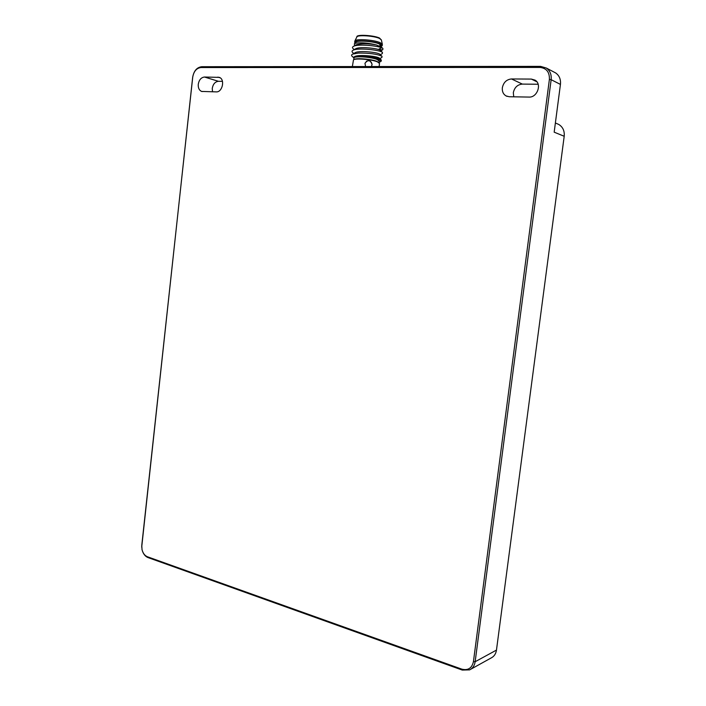 <?xml version="1.0" encoding="UTF-8"?>
<svg xmlns="http://www.w3.org/2000/svg" width="706" height="706" viewBox="0 0 706 706"><rect width="100%" height="100%" fill="white"/><g stroke="black" fill="none" stroke-linecap="round" stroke-linejoin="round"><path stroke-width="1.06" d="M538.14 84.243L522.352 84.093C517.48 84.579 514.471 87.447 513.324 92.707L513.739 96.819M502.337 87.765C503.502 82.399 506.546 79.469 511.488 78.957L531.353 79.081L535.007 80.105C542.146 83.943 537.266 97.675 529.023 97.075L509.202 96.74L506.008 95.901C503.237 94.18 502.01 91.462 502.337 87.765M212.515 91.824L212.25 88.427C213.053 84.085 215.109 81.711 218.436 81.296L222.461 81.34M204.484 77.025C201.139 77.448 199.066 79.866 198.262 84.288C198.033 87.906 199.154 90.289 201.607 91.427L216.274 91.886C222.469 92.389 225.258 79.24 219.337 77.378L204.484 77.025L218.436 81.296M470.734 669.27L491.085 657.992C494.094 656.492 495.886 653.862 496.468 650.094L564.2 136.267L554.175 132.172L560.44 84.411C560.917 79.381 559.337 75.56 555.684 72.956L554.051 72.1M141.703 547.115L192.659 77.342C193.823 70.909 196.842 67.361 201.704 66.708L540.637 66.382L546.329 68.041C550.036 70.679 551.642 74.562 551.148 79.69L475.156 661.725C474.556 665.626 472.72 668.344 469.631 669.879L462.262 670.065L148.048 557.59C145.515 556.584 143.653 554.431 142.462 551.121M147.422 556.76L461.83 669.156C468.06 670.682 471.926 668.185 473.435 661.646L549.392 79.416C549.656 72.144 546.506 68.147 539.931 67.432L200.883 67.555C196.497 68.138 193.779 71.332 192.729 77.13L141.774 545.359L142.021 549.621C142.956 553.266 144.756 555.648 147.422 556.76L148.048 557.59M564.2 136.267C564.676 130.91 562.841 126.956 558.711 124.415L556.893 123.647M365.584 66.549L364.967 63.284C367.941 59.507 370.315 59.869 372.071 64.387L371.488 66.549M352.365 66.567L353.485 59.825C355.595 58.06 371.921 59.445 377.463 61.872L379.51 63.461L379.14 66.54M353.706 59.657L353.9 59.498C355.956 57.777 371.806 59.119 377.18 61.484L379.254 62.905M353.777 59.586L353.962 58.051C353.574 55.783 371.312 56.886 377.251 59.525L379.21 61.06L379.025 62.605M355.718 43.19L355.798 42.519C355.436 40.065 373.2 41.098 379.131 43.887L381.072 45.528L380.94 46.684M355.259 43.322L354.65 42.369L354.871 40.974C355.568 38.539 374.074 39.774 380.252 42.704L382.343 44.257L382.228 45.661L380.949 46.614M354.65 42.369C354.253 39.704 373.642 40.824 380.11 43.878L382.228 45.661M356.865 36.968L356.901 36.906C357.545 34.7 373.968 35.785 379.457 38.415L381.346 39.889M356.839 37.03L356.874 36.73C356.53 34.294 373.756 35.265 379.501 38.027L381.355 39.951M381.081 45.458L379.493 45.802M354.324 43.798L355.842 43.163C361.79 42.395 368.62 42.987 376.342 44.937L381.478 47.143M381.681 47.849L379.113 48.97M379.051 49.429L382.29 49.879M354.615 45.731L354.403 43.746L355.842 43.163M380.552 61.59L381.293 61.007L381.196 59.878C379.078 57.945 364.649 55.677 357.068 56.506C366.643 55.827 384.232 59.842 380.34 61.766L379.069 62.234M379.846 58.607L381.902 57.424L382.025 56.321C377.428 54.088 369.6 52.994 358.533 53.056L352.673 54.115C351.323 54.786 351.217 55.58 352.365 56.506L353.309 57.398M380.799 50.841L382.793 49.702L382.926 48.502C380.234 45.934 358.383 43.666 353.653 46.278C352.223 46.993 352.118 47.84 353.327 48.82L354.183 49.623M380.322 54.724L382.343 53.568L382.475 52.412C379.837 49.888 357.836 47.611 353.159 50.197C351.773 50.885 351.667 51.715 352.85 52.659L353.741 53.506M376.342 44.937C368.029 43.401 361.348 43.34 356.309 44.769L355.85 45.034M380.472 50.541L380.243 50.32C378.134 48.299 359.875 46.455 355.824 48.688L355.374 48.943M380.013 54.433L379.793 54.23C377.719 52.235 359.345 50.382 355.339 52.597L354.889 52.853M379.554 58.333L379.334 58.13C377.313 56.18 358.816 54.318 354.853 56.506L354.412 56.754M357.068 56.506L353.759 57.124L353.874 58.792M372.071 64.387C371.25 61.034 369.335 60.019 366.308 61.325M511.488 78.957L522.352 84.093M217.907 77.113L220.175 77.819M462.262 670.065L461.83 669.156M496.468 650.094L475.156 661.725L473.435 661.646M560.44 84.411L551.148 79.69L549.392 79.416M540.637 66.382L539.931 67.432M200.883 67.555L201.704 66.708M531.353 79.081L536.878 81.79M201.607 91.427L202.101 91.568M506.008 95.901L507.129 96.395M555.684 72.956L546.329 68.041M558.711 124.415L555.375 122.994M356.901 36.906L354.871 40.974M381.328 39.818L382.343 44.257M381.196 59.878L379.334 58.13M352.673 54.115L355.339 52.597M382.025 56.321L379.793 54.23M382.926 48.502L381.161 46.843M353.653 46.278L356.309 44.769M382.475 52.412L380.243 50.32M353.159 50.197L355.824 48.688M354.853 56.506L353.759 57.124"/></g></svg>
